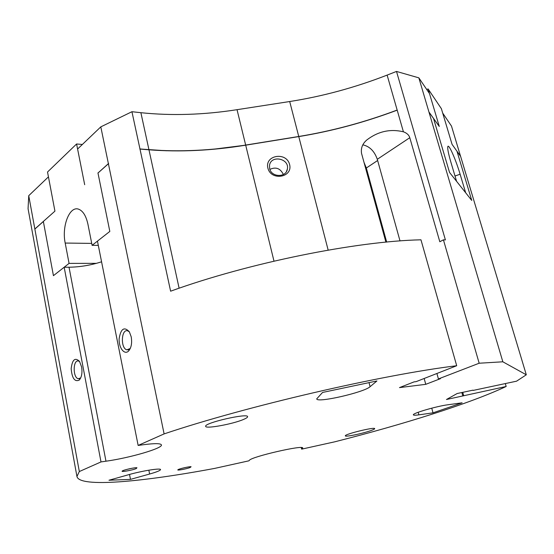 <?xml version="1.0" encoding="UTF-8"?>
<svg xmlns="http://www.w3.org/2000/svg" width="554" height="554" viewBox="0 0 554 554"><rect width="100%" height="100%" fill="white"/><g stroke="black" fill="none" stroke-linecap="round" stroke-linejoin="round"><path stroke-width="0.83" d="M149.622 474.023L130.481 479.383L108.979 480.242L128.729 474.674C142.087 470.838 161.006 467.86 160.542 469.598C160.328 470.54 156.692 472.015 149.622 474.023L148.853 470.18M105.966 461.205L101.001 461.925L64.174 267.236L69.028 267.215L105.966 461.205C129.636 457.943 162.744 448.318 161.429 444.938C160.84 443.318 154.781 443.255 143.257 444.737L138.147 445.437L164.109 433.907C245.796 406.366 381.782 374.802 456.704 365.73L416.109 381.644L414.039 381.893L399.489 387.606L425.763 384.331L424.156 378.486M302.096 447.66L302.318 448.595L302.692 448.027C303.869 444.633 251.509 456.676 249.369 460.312L248.891 460.824L214.703 468.393C142.821 481.855 79.284 487.949 76.944 476.488L79.326 471.544L101.001 461.925M302.318 448.595L301.639 449.149L301.258 447.563M505.317 383.569L506.176 386.477C469.612 403.672 402.952 424.502 334.727 441.822L301.639 449.149M506.176 386.477L446.455 399.51L457.14 393.534L473.005 390.154M385.903 242.14L361.547 153.403C360.716 148.126 362.517 143.618 366.942 139.864C378.174 131.353 390.328 128.667 403.409 131.797C406.844 133.057 408.97 135.024 409.787 137.704L439.814 241.752L443.422 239.834L479.168 363.223L502.838 361.797L526.3 374.795L516.563 381.18L473.088 390.431M479.168 363.223L438.415 378.936L440.402 378.694L425.763 384.331M243.545 419.433C246.301 418.27 247.652 417.363 247.596 416.705C248.213 412.792 203.914 422.944 205.679 426.324C205.368 429.135 232.971 424.066 243.545 419.433M136.201 468.587L136.956 467.763C135.342 467.292 123.764 469.834 122.358 470.976C120.031 472.403 132.337 470.27 136.201 468.587M190.181 467.493L191.088 466.738C189.773 466.343 179.101 468.76 177.986 469.716C176.151 470.852 186.546 468.954 190.181 467.493M370.661 430.673C373.354 429.724 374.698 429.052 374.691 428.658C375.127 426.67 344.173 434.267 345.343 435.853C345.066 437.189 362.42 433.623 370.661 430.673M462.112 402.82L433.02 412.841L418.886 414.856C415.403 415.348 413.568 415.348 413.381 414.863C412.044 413.402 436.607 406.186 447.957 404.759L462.112 402.82M376.921 380.965L370.093 386.692C364.151 392.412 316.445 403.298 316.743 398.832L322.56 392.454L376.921 380.965M395.674 110.724L397.163 110.045L387.121 75.102C354.92 87.608 322.449 96.417 289.7 101.527L237.036 109.685C203.595 114.886 171.546 115.89 140.882 112.691L131.935 111.714L170.611 291.196C248.684 262.88 356.215 241.191 420.964 239.813L456.704 365.73M397.163 110.045C364.553 122.295 331.749 131.111 298.751 136.485L245.671 145.072C211.967 150.549 179.725 152.087 148.943 149.698L139.961 148.95M409.787 137.704L377.295 159.289C374.456 151.18 369.643 146.36 362.863 144.843M431.739 408.166L433.02 412.841M377.295 159.289L400.016 240.928M436.905 373.493L438.415 378.936M386.678 242.063L366.332 168L364.026 162.433M426.719 89.478L428.117 88.945L441.372 108.674L452.064 144.359L442.701 113.092L451.503 126.104L460.568 156.318M460.582 156.283L452.064 144.359L456.988 151.256L471.752 200.437L457.015 151.346L460.609 156.373L526.3 374.795M387.121 75.102L396.505 71.438L445.402 239.91L443.422 239.834M462.756 392.336L463.67 395.556M28.739 195.68L34.847 228.996L54.936 211.136L48.44 176.864L28.739 195.68L28.06 208.692L41.031 279.777M64.174 267.236L53.433 275.67L43.344 221.441L54.936 211.136L47.526 172.017L76.59 143.985L84.686 184.711L77.595 149.026L100.8 126.866L131.935 111.714M100.8 126.866L164.109 433.907M396.505 71.438L418.845 77.851L502.838 361.797M428.983 112.109L433.54 118.494L449.543 172.446L433.512 118.397L439.28 126.471L429.502 93.591L418.845 77.851M471.752 200.437L449.543 172.446L456.593 181.331L450.852 162.066C448.373 153.555 447.362 148.389 447.826 146.568C448.692 143.451 455.817 159.635 460.111 174.226L465.658 192.757L471.752 200.437M428.948 112.012L439.28 126.471L428.117 88.945M98.058 172.952L108.383 163.652M81.611 366.963L79.499 361.374C75.039 357.136 72.262 359.581 71.175 368.708C72.013 378.299 74.707 382.101 79.243 380.099C81.687 377.232 82.477 372.856 81.611 366.963M34.847 228.996L43.364 221.538L53.433 275.67L69.07 263.392L65.192 243.054C61.584 226.219 69.61 205.513 78.723 209.232C83.065 210.977 86.14 216.012 87.954 224.335L92.103 245.325L98.307 245.394M34.867 229.086L79.326 471.544M267.88 168.111C264.556 155.065 286.432 151.484 289.603 164.49C293.073 177.509 271.044 181.248 267.88 168.111M403.409 131.797L397.19 110.149C364.58 122.392 331.777 131.208 298.772 136.589L245.699 145.176C211.995 150.653 179.752 152.191 148.964 149.802L139.982 149.061M184.073 467.798L184.787 467.631M79.658 361.617L78.557 361.049C72.899 359.227 72.65 377.786 78.315 378.749L80.718 377.904M131.222 336.867L129.345 331.777C124.193 326.354 120.786 328.674 119.138 338.75C118.674 347.732 124.38 355.322 128.563 351.056C131.319 347.801 132.205 343.071 131.222 336.867M129.407 331.888L127.697 330.835C121.167 328.605 120.377 348.528 126.928 349.83L130.28 348.473M108.411 163.755L97.975 173.028L109.824 231.42L97.456 241.122L138.147 445.437M34.812 229.107L43.357 221.517M98.058 172.924L108.646 163.52M69.028 267.215C79.963 267.056 90.808 265.248 101.576 261.8M139.85 148.998L166.442 150.771M244.099 145.432L300.081 136.298C332.13 131.069 363.985 122.51 395.639 110.62M244.079 145.356L212.577 149.331M462.839 396.013L461.849 392.53M283.371 174.51C280.379 168.347 275.885 166.636 269.895 169.392M269.666 168.617L269.514 165.48C270.767 154.614 289.742 158.451 287.36 169.067C286.245 177.792 271.391 177.432 269.666 168.617M129.511 474.453L130.481 479.383M126.61 469.473L132.489 468.172M96.389 263.351L69.07 263.392M82.373 144.462L76.59 143.985M97.954 172.917L109.824 231.42L92.103 245.325M369.006 382.523L370.093 386.692M298.751 136.485L289.7 101.527M377.634 160.508L366.332 168M148.943 149.698L140.882 112.691M328.162 250.11L298.772 136.589M273.995 261.149L245.699 145.176M245.671 145.072L237.036 109.685M179.115 288.219L148.964 149.802M418.187 412.273L418.886 414.856M91.722 243.393L65.192 243.054M455.007 176.006L460.111 174.226M76.944 476.488L40.899 279.043M80.586 378.036L79.243 380.099M78.315 378.749L79.7 378.638M129.878 348.916L128.563 351.056M126.928 349.83L128.694 349.719M286.404 171.608L287.36 169.067"/></g></svg>
